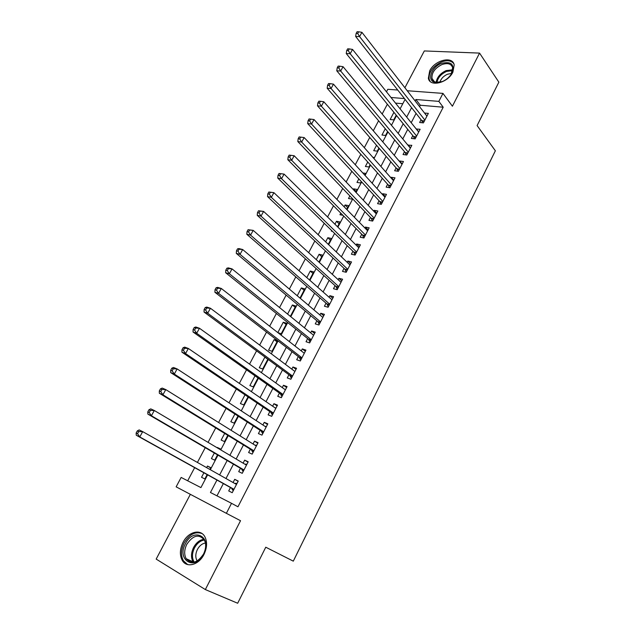 <?xml version="1.0" encoding="UTF-8"?>
<svg xmlns="http://www.w3.org/2000/svg" width="635" height="635" viewBox="0 0 635 635"><rect width="100%" height="100%" fill="white"/><g stroke="black" fill="none" stroke-linecap="round" stroke-linejoin="round"><path stroke-width="0.95" d="M429.681 70.85L428.363 78.303C429.879 87.344 447.778 83.026 452.89 72.144L454.192 64.897C452.652 55.618 434.737 60.135 429.681 70.85M183.078 542.29C179.8 549.084 179.53 555.117 182.261 560.38C186.539 568.309 198.803 565.086 203.962 554.466C207.121 547.791 207.423 541.885 204.867 536.75C200.589 528.487 188.27 531.733 183.078 542.29M386.469 91.813L387.81 89.289L397.732 90.027M190.349 494.332L156.17 559.094L205.335 589.566L237.673 603.25L265.763 547.211L293.299 561.149L495.363 150.789L477.099 125.571L498.856 82.169L479.56 53.102L424.323 50.943L404.9 87.749M419.568 106.656L420.306 105.243L443.206 107.212L237.958 506.786L231.521 503.317L226.362 513.318L176.141 486.839L181.15 477.433L200.922 487.593L207.621 474.861M387.358 104.235L382.167 114.014M378.595 120.753L373.293 130.762M369.753 137.438L364.323 147.669M360.823 154.281L355.275 164.735M351.806 171.283L346.131 181.975M342.702 188.452L336.899 199.39M333.502 205.788L327.581 216.964M324.223 223.298L318.167 234.72M314.849 240.983L308.658 252.659M305.379 258.834L299.045 270.772M295.815 276.876L289.346 289.068M286.155 295.092L279.543 307.546M276.392 313.492L269.645 326.215M266.541 332.081L259.644 345.083M256.58 350.853L249.539 364.133M246.523 369.824L239.331 383.389M236.363 388.985L229.013 402.844M226.1 408.345L218.591 422.505M215.725 427.911L208.058 442.365M205.24 447.675L197.414 462.439M194.651 467.654L187.682 480.79M421.068 119.729L419.632 122.499L423.426 122.88L428.355 113.363L424.529 113.054M412.821 135.636L411.377 138.438L415.163 138.875L420.132 129.262L416.25 129.024M404.503 151.694L403.042 154.519L406.813 155.011L411.829 145.312L407.9 145.145M396.105 167.902L394.629 170.751L398.391 171.299L403.455 161.512L399.685 160.996L399.471 161.417M387.628 184.253L386.136 187.134L389.898 187.738L395.002 177.856L391.239 177.284L390.954 177.84M379.079 200.763L377.571 203.668L381.317 204.335L386.469 194.358L382.722 193.731L382.365 194.413M370.443 217.432L368.919 220.361L372.65 221.083L377.857 211.018L374.118 210.328L373.697 211.145M361.728 234.251L360.188 237.212L363.911 237.998L369.165 227.83L365.442 227.084L364.942 228.036M352.925 251.23L351.377 254.214L355.084 255.064L360.394 244.8L356.672 243.991L356.108 245.086M344.043 268.367L342.479 271.383L346.178 272.296L351.528 261.938L347.829 261.064L347.186 262.303M335.074 285.679L333.494 288.719L337.177 289.695L342.59 279.233L338.899 278.297L338.177 279.686M326.025 303.149L324.429 306.221L328.097 307.261L333.558 296.704L329.882 295.704L329.089 297.236M316.881 320.786L315.27 323.89L318.929 324.993L324.437 314.333L320.778 313.269L319.905 314.952M307.65 338.598L306.03 341.733L309.666 342.908L315.238 332.137L311.587 331.01L310.634 332.843M298.331 356.584L296.696 359.743L300.315 360.99L305.935 350.115L302.308 348.917L301.268 350.909M288.925 374.737L287.266 377.936L290.878 379.246L296.553 368.268L292.933 366.998L291.814 369.157M279.416 393.081L277.749 396.303L281.337 397.693L287.076 386.604L283.472 385.262L282.265 387.58M269.819 411.599L268.129 414.861L271.709 416.314L277.503 405.122L273.915 403.709L272.621 406.194M260.128 430.3L258.421 433.594L261.985 435.126L267.827 423.815L264.263 422.331L262.882 424.99M250.341 449.191L248.618 452.517L252.159 454.128L258.064 442.706L254.516 441.142L253.047 443.968M240.451 468.273L238.712 471.63L242.237 473.321L248.206 461.78L244.665 460.145L243.11 463.145M210.685 467.86L207.47 466.042L206.629 467.63M203.906 472.797L201.541 477.282L204.851 478.949L207.145 474.591M220.432 449.334L217.114 447.738M214.344 453.001L211.399 458.581L214.725 460.177L217.519 454.866M224.671 433.411L221.163 440.063L224.504 441.587L227.798 435.332M234.887 414.02L230.83 421.727L234.196 423.172L237.966 416.004M245.007 394.827L240.403 403.566L243.784 404.94L248.031 396.867M255.024 375.833L249.88 385.58L253.286 386.882L257.993 377.928M267.787 359.307L264.866 357.148L259.278 367.76L262.692 368.998L267.859 359.18M276.995 341.813L274.122 339.606L268.581 350.115L272.01 351.29L277.558 340.741L274.122 339.606M286.107 324.477L283.281 322.223L277.812 332.597M295.14 307.308L292.362 304.998L287.576 314.079M304.094 290.298L301.347 287.941L297.236 295.751M312.952 273.447L310.261 271.042L306.8 277.598M321.739 256.746L319.087 254.294L316.27 259.636M330.438 240.205L327.835 237.704L325.652 241.84M339.066 223.814L336.494 221.266L334.939 224.226M331.629 230.505L331.311 231.108L332.51 231.362M347.615 207.566L345.083 204.978L344.138 206.78M340.789 213.13L339.939 214.733L342.948 215.313M356.076 191.468L353.592 188.833L353.243 189.5M349.853 195.929L348.496 198.501L352.052 199.136L352.361 198.541M358.838 178.887L356.973 182.42L360.537 182.991L361.299 181.546M367.736 162.004L365.379 166.481L368.951 167.005L370.157 164.711M376.547 145.288L373.705 150.685L377.285 151.154L378.928 148.042M385.278 128.73L381.952 135.033L385.548 135.445L387.612 131.524M402.788 103.735L395.502 103.1M209.852 469.448L210.788 467.662L207.47 466.042M220.281 449.612L220.607 449.001L217.265 447.453M265.327 357.315L264.866 357.148M277.9 332.661L281.241 333.74L286.734 323.294L283.281 322.223M290.37 316.357L295.823 306.006L292.362 304.998M299.998 298.085L304.832 288.885L301.347 287.941M309.515 279.987L313.753 271.923L310.261 271.042M318.937 262.072L322.596 255.119L319.087 254.294M328.271 244.332L331.351 238.474L327.835 237.704M337.51 226.758L340.035 221.972L336.494 221.266M346.662 209.359L348.631 205.629L345.083 204.978M355.727 192.135L357.148 189.428L353.592 188.833M364.704 175.07L365.593 173.379L362.776 172.95M373.594 158.171L373.959 157.472L372.848 157.321M393.922 112.332L390.136 119.515L393.74 119.88L396.216 115.165M416.076 113.371L411.21 122.722M407.749 129.373L402.765 138.938M399.336 145.526L394.248 155.305M390.85 161.83L385.651 171.823M382.286 178.284L376.968 188.5M373.642 194.889L368.205 205.335M364.911 211.653L359.354 222.329M356.1 228.576L350.425 239.49M347.21 245.666L341.408 256.81M338.225 262.914L332.295 274.304M329.16 280.329L323.104 291.965M320.008 297.918L313.817 309.801M310.761 315.666L304.443 327.811M301.427 333.597L294.973 345.996M292.005 351.703L285.409 364.363M282.488 369.991L275.757 382.921M272.875 388.453L266.001 401.653M263.168 407.099L256.143 420.584M253.357 425.934L246.197 439.698M243.459 444.96L236.141 459.018M233.45 464.177L225.981 478.528M223.345 483.592L216.972 495.84M230.465 487.545L228.711 490.942L232.212 492.704L238.244 481.052L234.72 479.33L233.069 482.521M407.218 90.734L442.96 93.393L452.406 106.22L479.56 53.102M442.96 93.393L438.841 101.378L415.877 99.504L415.131 100.933M443.206 107.212L438.841 101.378M205.335 589.566L240.53 520.716L226.362 513.318M404.447 98.576L391.001 97.48M210.328 469.709L217.995 455.136M220.75 449.89L228.259 435.618M231.069 430.276L238.419 416.298M241.276 410.861L248.476 397.169M251.381 391.644L258.429 378.238M261.39 372.626L268.287 359.497M271.288 353.798L278.043 340.947M281.091 335.153L287.703 322.572M290.79 316.698L297.267 304.387M300.403 298.434L306.745 286.377M309.912 280.345L316.119 268.541M319.334 262.43L325.406 250.888M328.66 244.697L334.605 233.402M337.891 227.139L343.71 216.083M347.043 209.748L352.727 198.93M356.1 192.524L361.664 181.943M365.069 175.466L370.515 165.116M373.952 158.567L379.278 148.447M382.754 141.835L387.961 131.937M391.47 125.262L396.558 115.578M400.106 108.847L405.082 99.377M216.956 480.044L210.447 492.49L231.521 503.317M411.599 107.68L406.686 117.078M403.193 123.761L398.169 133.374M394.708 139.994L389.572 149.82M386.144 156.385L380.889 166.434M377.5 172.926L372.126 183.197M368.768 189.619L363.276 200.12M359.958 206.478L354.346 217.21M351.06 223.496L345.329 234.466M342.082 240.673L336.217 251.881M333.01 258.024L327.025 269.478M323.858 275.534L317.738 287.234M314.611 293.219L308.364 305.173M305.276 311.079L298.894 323.294M295.846 329.113L289.33 341.59M286.329 347.329L279.67 360.069M276.709 365.72L269.915 378.73M267.002 384.302L260.056 397.589M257.191 403.066L250.103 416.631M247.285 422.021L240.046 435.872M237.276 441.166L229.886 455.303M227.163 460.502L219.623 474.94M420.306 105.243L415.877 99.504M238.125 481.267L234.72 479.33M248.015 462.145L244.665 460.145M257.802 443.206L254.516 441.142M267.502 424.466L264.263 422.331M277.098 405.9L273.915 403.709M286.599 387.517L283.472 385.262M296.013 369.316L292.933 366.998M305.332 351.29L302.308 348.917M314.563 333.438L311.587 331.01M323.707 315.754L320.778 313.269M332.756 298.244L329.882 295.704M341.725 280.9L338.899 278.297M350.607 263.716L347.829 261.064M359.41 246.697L356.672 243.991M368.133 229.838L365.442 227.084M376.769 213.13L374.118 210.328M385.326 196.58L382.722 193.731M393.803 180.189L391.239 177.284M402.201 163.941L399.685 160.996M410.52 147.844L408.051 144.851M418.767 131.897L416.338 128.857M426.942 116.094L424.553 113.006M137.319 430.887L136.144 433.014L137.557 433.705L138.724 431.57L137.319 430.887L139.168 429.927L142.692 431.633L236.49 484.442M138.724 431.57L142.692 431.633L139.771 436.951L136.255 435.221L231.481 488.109L233.204 490.791M233.974 489.299L139.771 436.951L137.557 433.705M234.64 483.402L237.077 483.298M136.144 433.014L136.255 435.221M203.581 554.117C195.032 571.563 176.212 560.03 185.507 543.576C193.699 526.606 212.757 537.17 203.581 554.117M186.825 544.266C184.214 549.696 183.999 554.514 186.174 558.713C191.619 564.578 197.414 563.015 203.549 554.022C206.089 548.672 206.319 543.933 204.256 539.813C198.803 533.781 192.992 535.265 186.825 544.266M197.175 560.967L196.993 560.673C195.27 557.395 195.421 553.641 197.437 549.41C199.509 545.679 202.168 543.552 205.415 543.028M202.041 533.567C195.342 531.178 189.397 534.257 184.198 542.814C180.951 549.561 180.681 555.546 183.396 560.769L187.714 564.594M442.285 81.574L435.3 82.447C426.569 81.05 431.086 67.207 441.396 63.381C451.85 61.016 455.128 64.635 451.239 74.231C449.024 77.541 446.032 79.994 442.285 81.574M451.041 74.533L452.66 67.707C451.199 63.667 447.596 62.635 441.841 64.627C434.856 68.183 431.57 72.787 431.983 78.415C432.53 80.462 433.935 81.748 436.205 82.28L441.087 82.002M439.888 82.272C440.992 78.708 443.54 76.025 447.524 74.216L451.66 73.438M453.747 63.579C451.104 60.46 446.969 59.952 441.333 62.055C432.665 66.484 428.593 72.184 429.117 79.169L430.117 81.359M148.947 409.758L147.796 411.861L149.209 412.512L150.368 410.408L148.947 409.758L150.749 408.876L154.297 410.496L246.467 465.137M150.368 410.408L154.297 410.496L151.408 415.758L147.868 414.115L241.451 468.86L243.141 471.575M243.983 469.948L151.408 415.758L149.209 412.512M244.888 464.201L246.975 464.153M147.796 411.861L147.868 414.115M160.457 388.866L159.306 390.946L160.742 391.557L161.885 389.477L160.457 388.866L162.195 388.072L165.775 389.588L256.349 446.032M161.885 389.477L165.775 389.588L162.917 394.795L159.345 393.248L251.317 449.794L252.976 452.549M253.889 450.786L162.917 394.795L160.742 391.557M255.024 445.206L256.778 445.198M159.306 390.946L159.345 393.248M171.831 368.197L170.696 370.253L172.141 370.832L173.268 368.776L171.831 368.197L173.522 367.49L177.125 368.919L266.128 427.109M173.268 368.776L177.125 368.919L174.3 374.063L170.704 372.61L261.096 430.927L262.715 433.705M263.692 431.824L174.3 374.063L172.141 370.832M265.057 426.41L266.478 426.434M170.696 370.253L170.704 372.61M183.078 347.766L181.959 349.798L183.412 350.337L184.531 348.305L183.078 347.766L184.721 347.131L188.349 348.472L275.812 408.376M184.531 348.305L188.349 348.472L185.555 353.568L181.935 352.195L270.772 412.242L272.359 415.052M273.399 413.044L185.555 353.568L183.412 350.337M274.987 407.813L276.082 407.853M181.959 349.798L181.935 352.195M194.207 327.549L193.103 329.565L194.564 330.073L195.667 328.057L194.207 327.549L195.802 326.993L199.453 328.255L285.401 389.834M195.667 328.057L199.453 328.255L196.691 333.288L193.04 332.01L280.352 393.74L281.916 396.581M283.012 394.454L196.691 333.288L194.564 330.073M284.813 389.406L285.599 389.453M193.103 329.565L193.04 332.01M205.216 307.554L204.121 309.547L205.589 310.023L206.685 308.031L205.216 307.554L206.764 307.078L210.439 308.253L294.902 371.467M206.685 308.031L210.439 308.253L207.701 313.23L204.033 312.039L289.838 375.42L291.37 378.293M292.537 376.039L207.701 313.23L205.589 310.023M294.537 371.197L295.021 371.229M204.121 309.547L204.033 312.039M216.106 287.782L215.027 289.75L216.503 290.187L217.583 288.219L216.106 287.782L217.599 287.377L221.297 288.465L304.3 353.282M217.583 288.219L221.297 288.465L218.591 293.394L214.9 292.283L299.236 357.275L300.736 360.18M301.958 357.815L218.591 293.394L216.503 290.187M215.027 289.75L214.9 292.283M226.878 268.216L225.806 270.161L227.29 270.573L228.362 268.621L226.878 268.216L228.33 267.883L232.045 268.891L313.611 335.272M228.362 268.621L232.045 268.891L229.37 273.764L225.655 272.733L308.539 339.304L310.007 342.241M311.293 339.757L229.37 273.764L227.29 270.573M225.806 270.161L225.655 272.733M237.538 248.856L236.474 250.785L237.966 251.158L239.03 249.23L237.538 248.856L238.935 248.595L242.681 249.531L322.834 317.436M239.03 249.23L242.681 249.531L240.03 254.349L236.291 253.397L317.754 321.516L319.199 324.477M320.54 321.881L240.03 254.349L237.966 251.158M236.474 250.785L236.291 253.397M248.079 229.711L247.031 231.616L248.531 231.958L249.579 230.053L248.079 229.711L253.198 230.37L331.97 299.776M249.579 230.053L253.198 230.37L250.579 235.141L246.824 234.267L326.882 303.887L328.295 306.88M329.692 304.173L250.579 235.141L248.531 231.958M247.031 231.616L246.824 234.267M258.508 210.764L257.469 212.646L258.985 212.963L260.025 211.074L258.508 210.764L263.604 211.415L341.011 282.281M260.025 211.074L263.604 211.415L261.009 216.138L257.238 215.336L335.915 286.433L337.304 289.449M338.757 286.639L261.009 216.138L258.985 212.963M257.469 212.646L257.238 215.336M268.835 192.016L267.803 193.881L269.327 194.159L270.351 192.294L268.835 192.016L273.899 192.659L349.972 264.954M270.351 192.294L273.899 192.659L271.335 197.326L267.541 196.604L344.868 269.145L346.234 272.193M347.742 269.272L271.335 197.326L269.327 194.159M267.803 193.881L267.541 196.604M279.051 173.458L278.027 175.308L279.559 175.562L280.575 173.712L279.051 173.458L284.091 174.101L358.846 247.793M280.575 173.712L284.091 174.101L281.551 178.721L277.741 178.07L353.743 252.024L355.06 255.056M356.632 252.063L281.551 178.721L279.559 175.562M278.027 175.308L277.741 178.07M289.155 155.099L288.147 156.932L289.679 157.155L290.687 155.321L289.155 155.099L294.172 155.734L367.633 230.791M290.687 155.321L294.172 155.734L291.663 160.306L287.83 159.726L362.522 235.053L363.76 237.966M365.45 235.021L291.663 160.306L289.679 157.155M288.147 156.932L287.83 159.726M299.156 136.93L298.164 138.74L299.704 138.938L300.696 137.128L299.156 136.93L304.157 137.557L376.341 213.947M300.696 137.128L304.157 137.557L301.673 142.081L297.823 141.573L371.229 218.249L372.38 221.036M374.174 218.146L301.673 142.081L299.704 138.938M298.164 138.74L297.823 141.573M382.818 201.422L311.571 124.047L314.031 119.563L384.969 197.263M380.929 204.264L379.849 201.605L307.705 123.611L311.571 124.047L309.618 120.912L310.602 119.118L309.055 118.951L308.07 120.737L309.618 120.912M308.07 120.737L307.705 123.611M314.031 119.563L310.602 119.118M391.39 184.856L321.373 106.196L323.802 101.759L393.517 180.737M389.406 187.658L388.39 185.11L317.492 105.823L321.373 106.196L319.437 103.068L320.413 101.29L318.857 101.155L317.881 102.926L319.437 103.068M317.881 102.926L317.492 105.823M323.802 101.759L320.413 101.29M399.875 168.442L331.073 88.527L333.478 84.137L401.987 164.362M397.804 171.212L396.851 168.767L327.176 88.225L331.073 88.527L329.152 85.407L330.113 83.653L328.557 83.534L327.589 85.288L329.152 85.407M327.589 85.288L327.176 88.225M333.478 84.137L330.113 83.653M408.281 152.178L340.677 71.041L343.059 66.691L410.369 148.138M406.13 154.924L405.241 152.575L336.764 70.802L340.677 71.041L338.765 67.929L339.725 66.191L338.153 66.096L337.201 67.834L338.765 67.929M337.201 67.834L336.764 70.802M343.059 66.691L339.725 66.191M416.616 136.065L350.179 53.729L352.536 49.427L418.687 132.064M414.385 138.787L413.552 136.533L346.25 53.554L350.179 53.729L348.282 50.625L349.234 48.903L347.662 48.839L346.71 50.554L348.282 50.625M346.71 50.554L346.25 53.554M352.536 49.427L349.234 48.903M424.871 120.102L359.585 36.592L361.926 32.329L426.918 116.134M422.569 122.801L421.783 120.634L355.648 36.481L359.585 36.592L357.711 33.488L358.648 31.79L357.068 31.75L356.132 33.449L357.711 33.488M356.132 33.449L355.648 36.481M361.926 32.329L358.648 31.79M233.87 489.506L231.878 488.513M233.95 489.339L231.481 488.109M236.514 484.386L235.498 483.886M186.174 558.713L193.016 561.784C190.833 557.601 191.024 552.815 193.604 547.418C196.294 542.592 199.731 539.885 203.93 539.29M204.367 540.028C200.358 540.647 197.072 543.266 194.508 547.87C191.929 553.323 191.826 558.078 194.191 562.134M436.174 82.272C437.023 77.232 440.333 73.343 446.111 70.604L452.779 69.802M452.66 70.604L446.532 71.445C441.111 73.985 437.92 77.637 436.951 82.399M243.84 470.217L241.84 469.265M243.935 470.035L241.451 468.86M253.714 451.12L251.706 450.215M253.817 450.921L251.317 449.794M263.493 432.213L261.469 431.348M263.604 431.998L261.096 430.927M273.169 413.496L271.137 412.671M273.288 413.258L270.772 412.242M282.758 394.954L280.718 394.176M282.885 394.708L280.352 393.74M292.243 376.603L290.195 375.864M292.386 376.333L289.838 375.42M301.641 358.426L299.585 357.727M301.792 358.14L299.236 357.275M310.952 340.431L308.88 339.765M311.102 340.13L308.539 339.304M320.167 322.604L318.087 321.985M320.326 322.286L317.754 321.516M329.295 304.951L327.208 304.363M329.462 304.617L326.882 303.887M338.336 287.464L336.248 286.917M338.511 287.115L335.915 286.433M347.289 270.145L345.194 269.637M347.472 269.78L344.868 269.145M356.156 252.992L354.052 252.516M356.354 252.611L353.743 252.024M364.942 235.998L362.831 235.553M365.149 235.601L362.522 235.053M373.65 219.162L371.531 218.757M373.856 218.757L371.229 218.249M382.27 202.486L380.151 202.113M382.492 202.065L379.849 201.605M390.811 185.96L388.683 185.618M391.041 185.531L388.39 185.11M399.28 169.593L397.145 169.283M399.51 169.148L396.851 168.767M407.662 153.376L405.519 153.099M407.9 152.916L405.241 152.575M415.973 137.303L413.822 137.057M416.219 136.835L413.552 136.533M424.204 121.38L422.053 121.166M424.458 120.896L421.783 120.634M436.205 82.28L435.3 82.447M434.292 81.55L431.983 78.415"/></g></svg>
